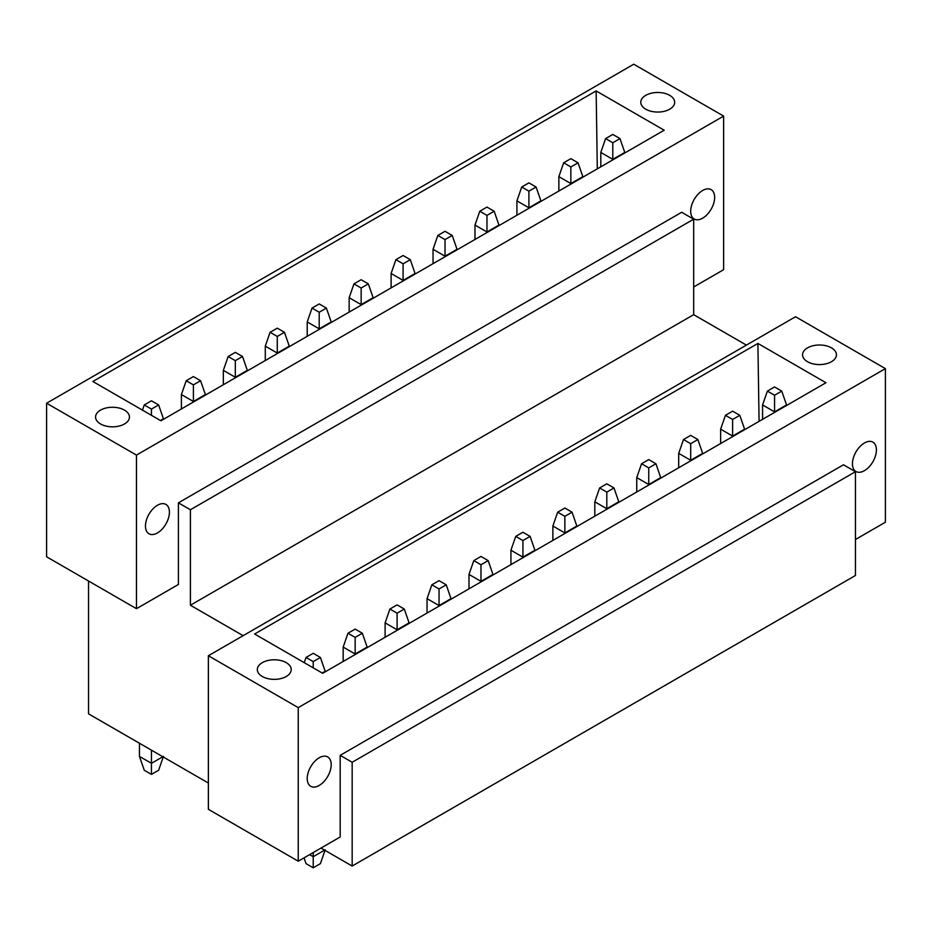 <?xml version="1.0" encoding="UTF-8"?>
<svg xmlns="http://www.w3.org/2000/svg" width="932" height="932" viewBox="0 0 932 932"><rect width="100%" height="100%" fill="white"/><g stroke="black" fill="none" stroke-linecap="round" stroke-linejoin="round"><path stroke-width="1.4" d="M693.676 286.986L723.628 269.697L723.628 116.104L633.76 64.215L46.6 403.218L46.6 556.8L136.468 608.689L136.468 455.096L46.6 403.218M723.628 116.104L136.468 455.096M100.528 423.967A16.951 9.786 0 0 0 118.993 426.087A16.951 9.786 0 0 0 129.455 417.047A16.951 9.786 0 0 0 124.492 410.138A16.951 9.786 0 0 0 106.015 408.006A16.951 9.786 0 0 0 95.565 417.047A16.951 9.786 0 0 0 100.528 423.967M596.142 90.928L664.19 130.224L160.91 420.786L92.862 381.491L596.142 90.928L597.307 168.832M669.712 95.355A16.951 9.786 0 0 0 651.235 93.235A16.951 9.786 0 0 0 640.785 102.275A16.951 9.786 0 0 0 645.748 109.184A16.951 9.786 0 0 0 664.213 111.316A16.951 9.786 0 0 0 674.675 102.275A16.951 9.786 0 0 0 669.712 95.355M178.408 502.837L190.396 509.757L693.676 219.195L681.688 212.275L178.408 502.837L178.408 584.469L136.468 608.689M690.682 211.238A16.951 9.786 -60 0 1 698.08 194.182A16.951 9.786 -60 0 1 711.139 189.639A16.951 9.786 -60 0 1 714.646 197.398A16.951 9.786 -60 0 1 707.248 214.453A16.951 9.786 -60 0 1 694.189 218.997A16.951 9.786 -60 0 1 690.682 211.238M145.462 526.009A16.951 9.786 -60 0 1 152.86 508.965A16.951 9.786 -60 0 1 165.919 504.422A16.951 9.786 -60 0 1 169.426 512.181A16.951 9.786 -60 0 1 162.028 529.236A16.951 9.786 -60 0 1 148.969 533.768A16.951 9.786 -60 0 1 145.462 526.009M190.396 509.757L190.396 605.229L693.676 314.667L693.676 219.195M243.124 635.671L190.396 605.229M746.404 345.108L693.676 314.667M208.372 655.732L208.372 809.314L298.24 861.203L298.24 707.621L208.372 655.732L795.532 316.74L885.4 368.629L298.24 707.621M757.902 343.442L254.622 634.016L322.682 673.3L825.962 382.737L757.902 343.442L759.079 421.357M831.472 347.869A16.951 9.786 0 0 0 813.007 345.749A16.951 9.786 0 0 0 802.545 354.789A16.951 9.786 0 0 0 807.508 361.709A16.951 9.786 0 0 0 825.985 363.83A16.951 9.786 0 0 0 836.435 354.789A16.951 9.786 0 0 0 831.472 347.869M262.288 676.492A16.951 9.786 0 0 0 280.765 678.613A16.951 9.786 0 0 0 291.215 669.572A16.951 9.786 0 0 0 286.252 662.652A16.951 9.786 0 0 0 267.787 660.532A16.951 9.786 0 0 0 257.325 669.572A16.951 9.786 0 0 0 262.288 676.492M321.004 848.062L352.168 866.049L855.448 575.487L855.448 471.709L843.46 464.788L340.18 755.351L340.18 836.994L298.24 861.203M885.4 368.629L885.4 522.211L855.448 539.512M307.222 778.535A16.951 9.786 120 0 0 310.74 786.293A16.951 9.786 120 0 0 323.8 781.75A16.951 9.786 120 0 0 331.198 764.694A16.951 9.786 120 0 0 327.68 756.935A16.951 9.786 120 0 0 314.62 761.479A16.951 9.786 120 0 0 307.222 778.535M852.442 463.752A16.951 9.786 120 0 0 855.96 471.51A16.951 9.786 120 0 0 869.02 466.967A16.951 9.786 120 0 0 876.418 449.911A16.951 9.786 120 0 0 872.9 442.152A16.951 9.786 120 0 0 859.84 446.696A16.951 9.786 120 0 0 852.442 463.752M855.448 471.709L352.168 762.271L340.18 755.351M352.168 866.049L352.168 762.271M88.54 581.02L88.54 713.854L208.372 783.031M781.75 391.114L774.562 395.261L767.374 391.114L774.562 386.955L781.75 391.114L786.538 404.942L774.562 411.862L762.574 404.942L767.374 391.114M774.562 412.41L774.562 395.261M762.574 419.33L762.574 404.942M619.978 138.588L612.79 142.747L605.602 138.588L612.79 134.441L619.978 138.588L624.778 152.429L612.79 159.349L600.802 152.429L605.602 138.588M612.79 159.896L612.79 142.747M600.802 166.816L600.802 152.429M739.81 415.322L732.622 419.47L725.434 415.322L732.622 411.175L739.81 415.322L744.598 429.163L732.622 436.083L720.634 429.163L725.434 415.322M732.622 436.63L732.622 419.47M720.634 443.55L720.634 429.163M578.038 162.809L570.85 166.956L563.662 162.809L570.85 158.65L578.038 162.809L582.838 176.637L570.85 183.557L558.862 176.637L563.662 162.809M570.85 184.105L570.85 166.956M558.862 191.025L558.862 176.637M697.87 439.543L690.682 443.69L683.494 439.543L690.682 435.384L697.87 439.543L702.658 453.371L690.682 460.292L678.694 453.371L683.494 439.543M690.682 460.839L690.682 443.69M678.694 467.759L678.694 453.371M536.098 187.017L528.91 191.165L521.722 187.017L528.91 182.87L536.098 187.017L540.898 200.858L528.91 207.778L516.922 200.858L521.722 187.017M528.91 208.325L528.91 191.165M516.922 215.245L516.922 200.858M655.93 463.752L648.742 467.899L641.554 463.752L648.742 459.604L655.93 463.752L660.718 477.592L648.742 484.512L636.754 477.592L641.554 463.752M648.742 485.059L648.742 467.899M636.754 491.968L636.754 477.592M494.158 211.238L486.97 215.385L479.782 211.238L486.97 207.079L494.158 211.238L498.958 225.066L486.97 231.986L474.982 225.066L479.782 211.238M486.97 232.534L486.97 215.385M474.982 239.454L474.982 225.066M613.99 487.96L606.802 492.119L599.614 487.96L606.802 483.813L613.99 487.96L618.778 501.8L606.802 508.721L594.814 501.8L599.614 487.96M606.802 509.268L606.802 492.119M594.814 516.188L594.814 501.8M452.218 235.447L445.03 239.594L437.842 235.447L445.03 231.299L452.218 235.447L457.018 249.287L445.03 256.207L433.042 249.287L437.842 235.447M445.03 256.754L445.03 239.594M433.042 263.663L433.042 249.287M572.05 512.181L564.862 516.328L557.674 512.181L564.862 508.033L572.05 512.181L576.838 526.021L564.862 532.929L552.874 526.021L557.674 512.181M564.862 533.477L564.862 516.328M552.874 540.397L552.874 526.021M410.278 259.655L403.09 263.814L395.902 259.655L403.09 255.508L410.278 259.655L415.078 273.495L403.09 280.416L391.102 273.495L395.902 259.655M403.09 280.963L403.09 263.814M391.102 287.883L391.102 273.495M530.11 536.389L522.922 540.548L515.734 536.389L522.922 532.242L530.11 536.389L534.898 550.23L522.922 557.15L510.934 550.23L515.734 536.389M522.922 557.697L522.922 540.548M510.934 564.617L510.934 550.23M368.338 283.876L361.15 288.023L353.962 283.876L361.15 279.728L368.338 283.876L373.138 297.716L361.15 304.624L349.162 297.716L353.962 283.876M361.15 305.183L361.15 288.023M349.162 312.092L349.162 297.716M488.17 560.61L480.982 564.757L473.794 560.61L480.982 556.451L488.17 560.61L492.958 574.438L480.982 581.358L468.994 574.438L473.794 560.61M480.982 581.906L480.982 564.757M468.994 588.826L468.994 574.438M326.398 308.084L319.21 312.243L312.022 308.084L319.21 303.937L326.398 308.084L331.198 321.924L319.21 328.845L307.222 321.924L312.022 308.084M319.21 329.392L319.21 312.243M307.222 336.312L307.222 321.924M446.23 584.818L439.042 588.966L431.854 584.818L439.042 580.671L446.23 584.818L451.018 598.659L439.042 605.579L427.054 598.659L431.854 584.818M439.042 606.126L439.042 588.966M427.054 613.046L427.054 598.659M284.458 332.305L277.27 336.452L270.082 332.305L277.27 328.157L284.458 332.305L289.258 346.145L277.27 353.053L265.282 346.145L270.082 332.305M277.27 353.601L277.27 336.452M265.282 360.521L265.282 346.145M404.29 609.039L397.102 613.186L389.914 609.039L397.102 604.88L404.29 609.039L409.078 622.867L397.102 629.787L385.114 622.867L389.914 609.039M397.102 630.335L397.102 613.186M385.114 637.255L385.114 622.867M242.518 356.513L235.33 360.672L228.142 356.513L235.33 352.366L242.518 356.513L247.318 370.353L235.33 377.274L223.342 370.353L228.142 356.513M235.33 377.821L235.33 360.672M223.342 384.741L223.342 370.353M362.35 633.247L355.162 637.395L347.974 633.247L355.162 629.1L362.35 633.247L367.138 647.088L355.162 654.008L343.174 647.088L347.974 633.247M355.162 654.555L355.162 637.395M343.174 661.464L343.174 647.088M200.578 380.734L193.39 384.881L186.202 380.734L193.39 376.575L200.578 380.734L205.378 394.562L193.39 401.482L181.402 394.562L186.202 380.734M193.39 402.03L193.39 384.881M181.402 408.95L181.402 394.562M320.41 657.468L313.222 661.615L306.034 657.468L313.222 653.309L320.41 657.468L325.198 671.296L322.204 673.032M304.228 662.652L306.034 657.468M313.222 667.836L313.222 661.615M325.198 849.798L320.41 863.626L313.222 867.785L306.034 863.626L304.03 857.859M324.604 850.135L313.222 856.706L313.222 852.559M313.222 867.785L313.222 856.706L309.622 854.632M158.638 404.942L151.45 409.09L144.262 404.942L151.45 400.795L158.638 404.942L163.438 418.783L160.432 420.507M142.468 410.138L144.262 404.942M151.45 415.322L151.45 409.09M163.438 756.4L158.638 770.228L151.45 774.387L144.262 770.228L139.462 756.4L139.462 743.247M162.832 756.737L151.45 763.32L151.45 750.167M151.45 774.387L151.45 763.32L139.462 756.4"/></g></svg>
